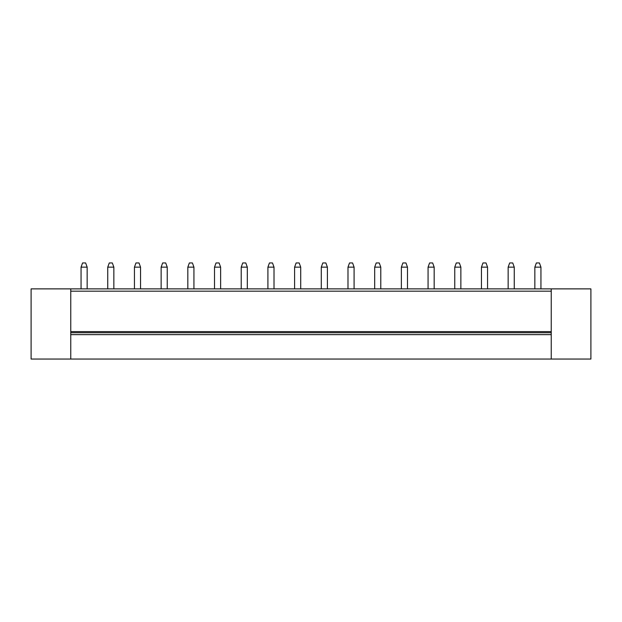 <?xml version="1.0" encoding="UTF-8"?>
<svg xmlns="http://www.w3.org/2000/svg" width="622" height="622" viewBox="0 0 622 622"><rect width="100%" height="100%" fill="white"/><g stroke="black" fill="none" stroke-linecap="round" stroke-linejoin="round"><path stroke-width="0.93" d="M590.9 359.049L590.9 288.88L31.1 288.88L31.1 359.049L590.9 359.049M551.24 288.88L551.24 359.049M551.24 334.644L70.76 334.644L70.76 359.049M551.24 332.739L70.76 332.739L70.76 334.644M551.24 331.596L70.76 331.596L70.76 332.739M551.24 291.174L70.76 291.174L70.76 331.596M70.76 291.174L70.76 288.88M107.746 288.88L107.746 267.141L109.27 262.95L112.325 262.95L113.849 267.141L113.849 288.88M107.746 267.141L113.849 267.141M508.151 288.88L508.151 267.141L509.675 262.95L512.73 262.95L514.254 267.141L514.254 288.88M508.151 267.141L514.254 267.141M481.459 288.88L481.459 267.141L482.983 262.95L486.031 262.95L487.555 267.141L487.555 288.88M481.459 267.141L487.555 267.141M454.76 288.88L454.76 267.141L456.291 262.95L459.339 262.95L460.863 267.141L460.863 288.88M454.76 267.141L460.863 267.141M428.068 288.88L428.068 267.141L429.592 262.95L432.648 262.95L434.172 267.141L434.172 288.88M428.068 267.141L434.172 267.141M401.377 288.88L401.377 267.141L402.901 262.95L405.956 262.95L407.48 267.141L407.48 288.88M401.377 267.141L407.48 267.141M374.685 288.88L374.685 267.141L376.209 262.95L379.257 262.95L380.781 267.141L380.781 288.88M374.685 267.141L380.781 267.141M347.986 288.88L347.986 267.141L349.517 262.95L352.565 262.95L354.089 267.141L354.089 288.88M347.986 267.141L354.089 267.141M321.294 288.88L321.294 267.141L322.818 262.95L325.874 262.95L327.397 267.141L327.397 288.88M321.294 267.141L327.397 267.141M294.603 288.88L294.603 267.141L296.126 262.95L299.182 262.95L300.706 267.141L300.706 288.88M294.603 267.141L300.706 267.141M267.911 288.88L267.911 267.141L269.435 262.95L272.483 262.95L274.014 267.141L274.014 288.88M267.911 267.141L274.014 267.141M241.219 288.88L241.219 267.141L242.743 262.95L245.791 262.95L247.315 267.141L247.315 288.88M241.219 267.141L247.315 267.141M214.52 288.88L214.52 267.141L216.044 262.95L219.1 262.95L220.623 267.141L220.623 288.88M214.52 267.141L220.623 267.141M187.828 288.88L187.828 267.141L189.352 262.95L192.408 262.95L193.932 267.141L193.932 288.88M187.828 267.141L193.932 267.141M161.137 288.88L161.137 267.141L162.661 262.95L165.709 262.95L167.24 267.141L167.24 288.88M161.137 267.141L167.24 267.141M134.445 288.88L134.445 267.141L135.969 262.95L139.017 262.95L140.541 267.141L140.541 288.88M134.445 267.141L140.541 267.141M534.842 267.141L540.946 267.141L539.422 262.95L536.366 262.95L534.842 267.141L534.842 288.88M540.946 267.141L540.946 288.88M81.054 288.88L81.054 267.141L82.578 262.95L85.634 262.95L87.158 267.141L87.158 288.88M81.054 267.141L87.158 267.141"/></g></svg>
